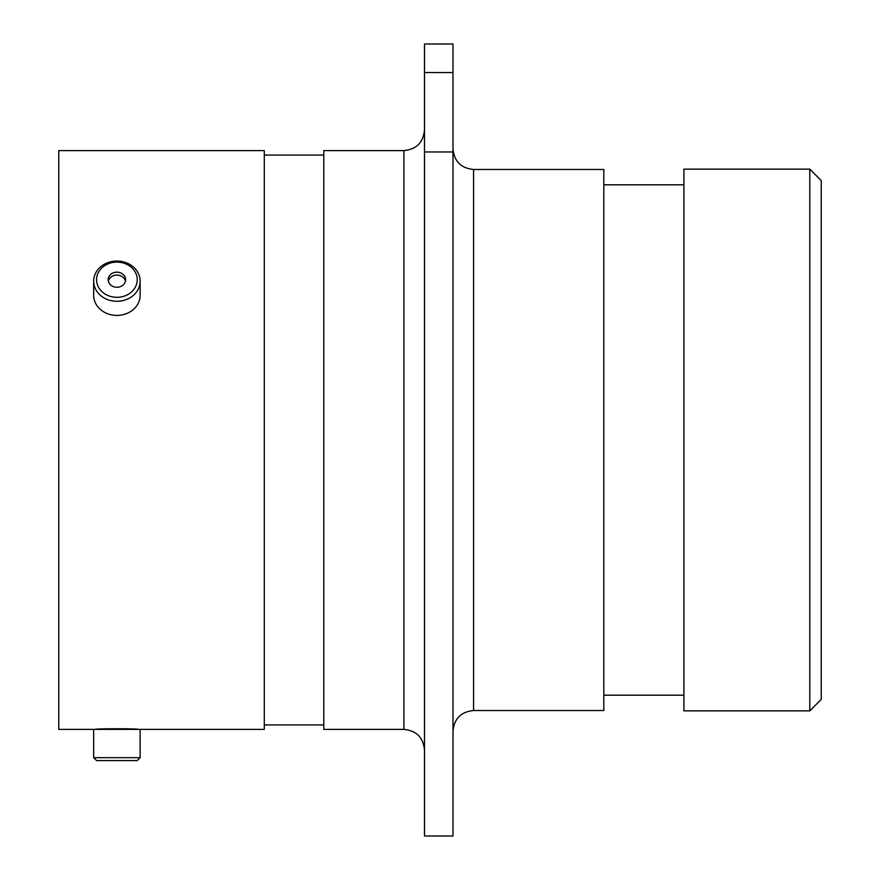 <?xml version="1.0" encoding="UTF-8"?>
<svg xmlns="http://www.w3.org/2000/svg" width="880" height="880" viewBox="0 0 880 880"><rect width="100%" height="100%" fill="white"/><g stroke="black" fill="none" stroke-linecap="round" stroke-linejoin="round"><path stroke-width="1.32" d="M138.303 729.399C139.634 728.541 94.215 728.53 95.502 729.399L96.558 729.399M809.787 169.136L821.227 180.576L821.227 699.424L809.787 710.864L809.787 169.136L683.914 169.136L683.914 710.864L809.787 710.864M473.583 710.523L603.812 710.523L603.812 169.477L473.583 169.477L473.583 710.523C461.076 711.733 454.212 718.608 452.991 731.115M403.898 150.601L403.898 729.399L323.796 729.399L323.796 150.601L403.898 150.601C416.405 149.38 423.269 142.516 424.49 129.998M93.665 757.669L140.129 757.669L137.225 760.573L96.58 760.573L93.665 757.669L93.665 729.399L264.286 729.399L264.286 150.601L58.773 150.601L58.773 729.399L95.502 729.399M424.49 72.556L424.49 44L452.991 44L452.991 72.556L424.49 72.556L424.49 151.965L452.991 151.965L452.991 72.556M452.991 151.965L452.991 836L424.49 836L424.49 151.965M108.284 295.658A20.328 17.6 -0 0 0 135.311 287.177A20.328 17.6 -0 0 0 125.51 263.769A20.328 17.6 -0 0 0 98.494 272.261A20.328 17.6 -0 0 0 108.284 295.658M126.742 262.944A23.232 20.119 180 0 1 140.129 281.171A23.232 20.119 180 0 1 107.052 299.387A23.232 20.119 180 0 1 93.665 281.171A23.232 20.119 180 0 1 126.742 262.944M120.593 272.877A8.723 7.557 -0 0 0 108.185 279.719A8.723 7.557 -0 0 0 113.201 286.55A8.723 7.557 -0 0 0 125.62 279.719A8.723 7.557 -0 0 0 120.593 272.877M125.455 281.171A8.723 7.557 -0 0 0 120.593 275.781A8.723 7.557 -0 0 0 108.339 281.171M140.129 281.171L140.129 295.295A23.232 20.119 180 0 1 107.052 313.522A23.232 20.119 180 0 1 93.665 295.295L93.665 281.171M403.898 729.399C416.405 730.62 423.269 737.484 424.49 750.002M683.914 184.811L603.812 184.811M323.796 155.067L264.286 155.067M323.796 724.933L264.286 724.933M683.914 695.189L603.812 695.189M473.583 169.477C461.076 168.267 454.212 161.392 452.991 148.885M140.129 729.399L140.129 757.669"/></g></svg>
